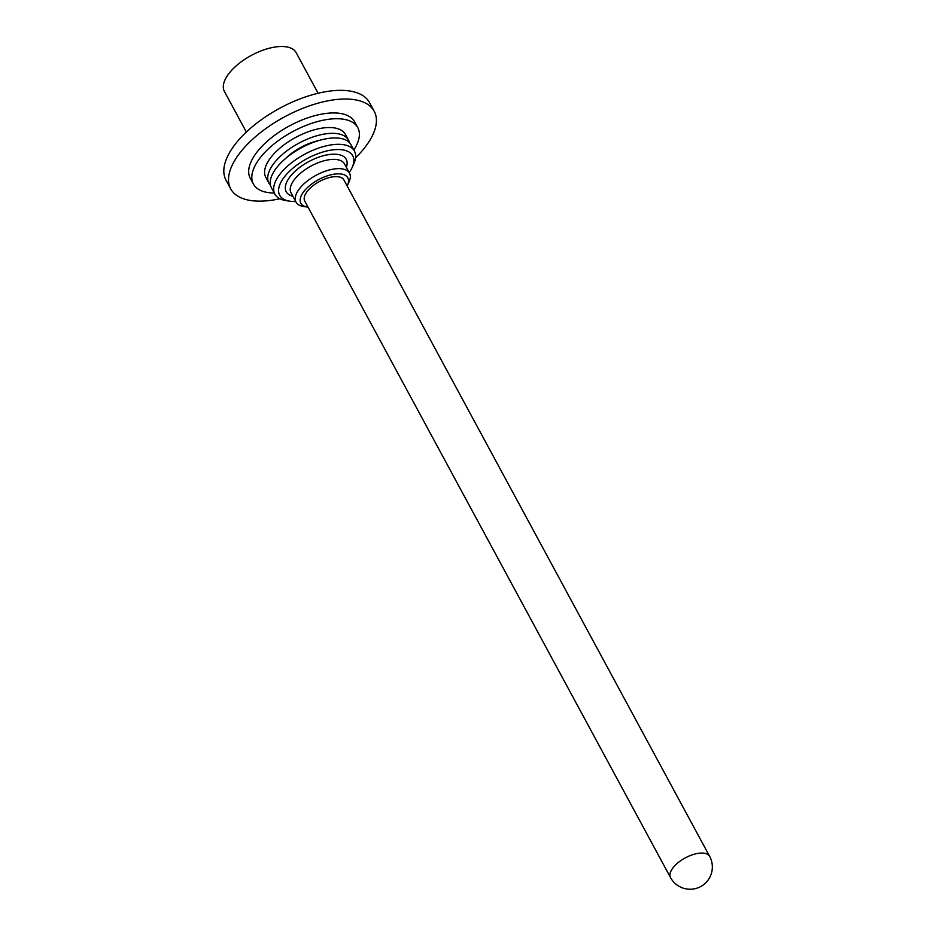 <?xml version="1.0" encoding="UTF-8"?>
<svg xmlns="http://www.w3.org/2000/svg" width="936" height="936" viewBox="0 0 936 936"><rect width="100%" height="100%" fill="white"/><g stroke="black" fill="none" stroke-linecap="round" stroke-linejoin="round"><path stroke-width="1.4" d="M709.663 856.405L343.921 179.969A22.242 10.296 151.6 0 0 328.688 177.735A22.242 10.296 151.6 0 0 308.646 189.704A22.242 10.296 151.6 0 0 304.785 201.135L670.527 877.57A22.242 22.242 0 0 0 708.891 878.892A22.242 22.242 0 0 0 709.663 856.405A22.242 10.296 151.6 0 0 702.76 853.094A22.242 10.296 151.6 0 0 674.4 866.139A22.242 10.296 151.6 0 0 670.527 877.57M349.444 142.611A45.232 20.931 151.6 0 0 348.508 140.131A45.232 20.931 151.6 0 0 317.538 135.568A45.232 20.931 151.6 0 0 276.799 159.916A45.232 20.931 151.6 0 0 268.936 183.152A45.232 20.931 151.6 0 0 270.504 185.293M348.508 140.131L345.384 134.351A45.232 20.931 151.6 0 0 314.414 129.788A45.232 20.931 151.6 0 0 273.663 154.136A45.232 20.931 151.6 0 0 265.812 177.372L268.936 183.152M347.162 185.983A26.688 12.355 151.6 0 0 347.443 185.398A26.688 12.355 151.6 0 0 335.767 173.979A26.688 12.355 151.6 0 0 305.51 189.528A26.688 12.355 151.6 0 0 307.394 207.055A26.688 12.355 151.6 0 0 308.026 207.137M347.443 185.398L349.093 181.795A30.397 14.075 151.6 0 0 349.526 173.207A30.397 14.075 151.6 0 0 328.711 170.141A30.397 14.075 151.6 0 0 301.334 186.498A30.397 14.075 151.6 0 0 296.045 202.117A30.397 14.075 151.6 0 0 303.475 206.458L307.394 207.055M349.526 173.207L344.53 163.952A30.397 14.075 151.6 0 0 323.716 160.887A30.397 14.075 151.6 0 0 296.326 177.255A30.397 14.075 151.6 0 0 291.049 192.874L296.045 202.117M346.367 167.357A34.105 15.783 151.6 0 0 329.729 154.463A34.105 15.783 151.6 0 0 292.149 174.225A34.105 15.783 151.6 0 0 292.886 196.279M349.186 172.575A41.523 19.223 151.6 0 0 352.147 167.509A41.523 19.223 151.6 0 0 333.988 149.737A41.523 19.223 151.6 0 0 286.907 173.932A41.523 19.223 151.6 0 0 289.844 201.193A41.523 19.223 151.6 0 0 295.706 201.497M352.147 167.509L353.785 163.894A45.232 20.931 151.6 0 0 354.44 151.117A45.232 20.931 151.6 0 0 323.482 146.554A45.232 20.931 151.6 0 0 282.731 170.902A45.232 20.931 151.6 0 0 274.88 194.138A45.232 20.931 151.6 0 0 285.925 200.585L289.844 201.193M354.44 151.117L351 144.752A45.232 20.931 151.6 0 0 320.042 140.201A45.232 20.931 151.6 0 0 279.291 164.549A45.232 20.931 151.6 0 0 271.44 187.785L274.88 194.138M318.731 140.576A35.217 16.298 151.6 0 0 285.597 158.488M246.355 132.046L224.394 91.424A40.774 18.872 -28.4 0 1 231.484 70.481A40.774 18.872 -28.4 0 1 268.211 48.52A40.774 18.872 -28.4 0 1 296.139 52.638L318.1 93.261M355.575 157.81A81.561 37.744 151.6 0 0 360.044 153.188A81.561 37.744 151.6 0 0 374.213 111.29A81.561 37.744 151.6 0 0 318.369 103.065A81.561 37.744 151.6 0 0 244.893 146.975A81.561 37.744 151.6 0 0 230.724 188.873A81.561 37.744 151.6 0 0 279.852 198.76M230.724 188.873L226.032 180.203A81.561 37.744 -28.4 0 1 240.201 138.294A81.561 37.744 -28.4 0 1 313.677 94.396A81.561 37.744 -28.4 0 1 369.521 102.621L374.213 111.29M353.831 149.971A59.319 27.448 151.6 0 0 357.774 127.647A59.319 27.448 151.6 0 0 317.152 121.668A59.319 27.448 151.6 0 0 263.718 153.598A59.319 27.448 151.6 0 0 253.422 184.076A59.319 27.448 151.6 0 0 274.26 193.003M253.422 184.076L250.286 178.296A59.319 27.448 -28.4 0 1 260.594 147.818A59.319 27.448 -28.4 0 1 314.028 115.888A59.319 27.448 -28.4 0 1 354.65 121.867L357.774 127.647"/></g></svg>

